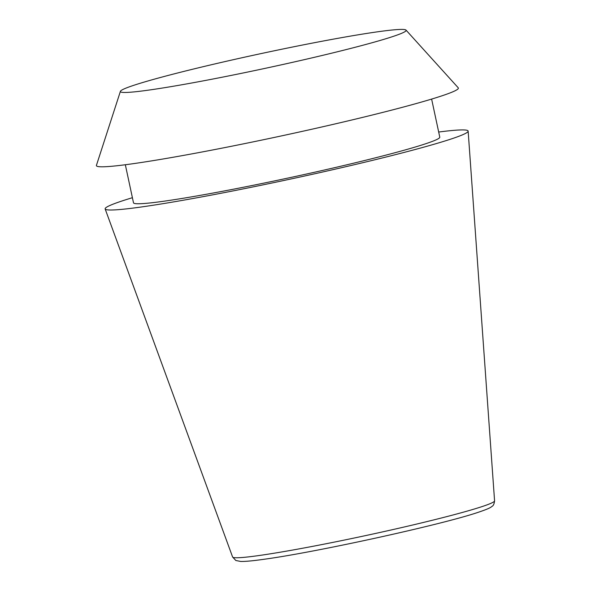 <?xml version="1.0" encoding="UTF-8"?>
<svg xmlns="http://www.w3.org/2000/svg" width="591" height="591" viewBox="0 0 591 591"><rect width="100%" height="100%" fill="white"/><g stroke="black" fill="none" stroke-linecap="round" stroke-linejoin="round"><path stroke-width="0.89" d="M438.685 132.037A185.626 9.715 167.9 0 1 468.146 131.128A185.626 9.715 167.9 0 1 344.775 166.95A185.626 9.715 167.9 0 1 141.951 206.894A185.626 9.715 167.9 0 1 105.154 208.948A185.626 9.715 167.9 0 1 132.399 197.704M431.622 99.089L439.778 137.134A156.622 8.2 167.9 0 1 336.227 167.297A156.622 8.2 167.9 0 1 164.549 201.125A156.622 8.2 167.9 0 1 133.492 202.802L125.336 164.749M149.368 90.009A146.117 7.646 167.9 0 1 120.409 91.324A146.117 7.646 167.9 0 1 219.047 62.956A146.117 7.646 167.9 0 1 377.154 31.87A146.117 7.646 167.9 0 1 406.017 30.097A146.117 7.646 167.9 0 1 311.568 57.97A146.117 7.646 167.9 0 1 149.368 90.009M406.017 30.097L458.239 87.8A185.101 9.685 167.9 0 1 338.584 123.113A185.101 9.685 167.9 0 1 133.115 163.692A185.101 9.685 167.9 0 1 96.429 165.362L120.409 91.324M259.154 555.51A133.965 7.011 167.9 0 1 232.595 556.988L235.816 560.482L240.663 561.45C245.265 561.568 253.111 560.837 264.177 559.256C315.587 552.319 440.775 524.926 477.602 512.515C488.912 508.74 490.67 507.499 492.052 506.339C493.367 505.726 494.209 503.887 494.571 500.828A133.965 7.011 167.9 0 1 405.537 526.684A133.965 7.011 167.9 0 1 259.154 555.51M232.595 556.988L105.154 208.948M494.571 500.828L468.146 131.128"/></g></svg>
